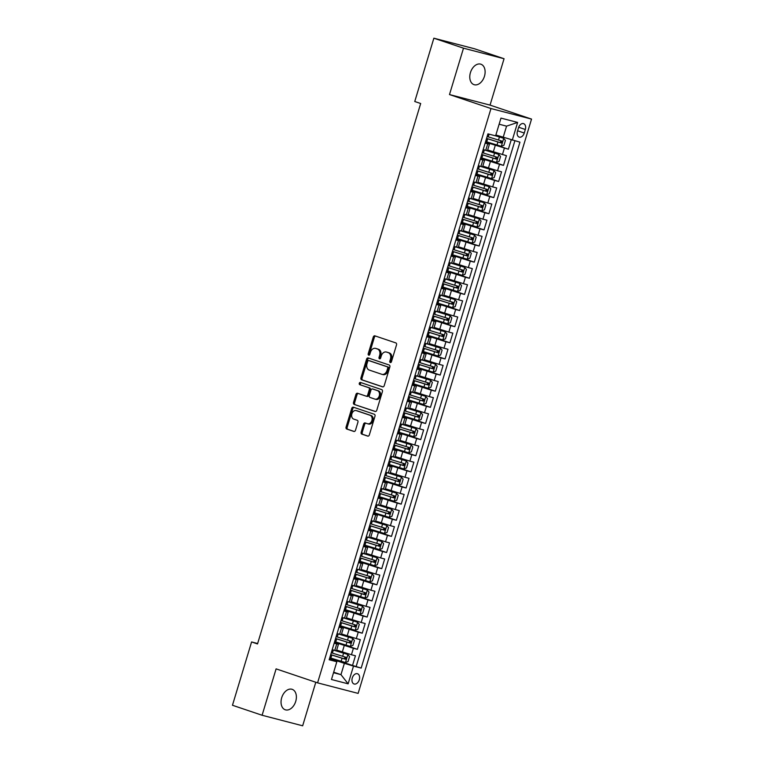 <?xml version="1.0" encoding="UTF-8"?>
<svg xmlns="http://www.w3.org/2000/svg" width="764" height="764" viewBox="0 0 764 764"><rect width="100%" height="100%" fill="white"/><g stroke="black" fill="none" stroke-linecap="round" stroke-linejoin="round"><path stroke-width="1.15" d="M390.299 362.547A1.156 0.859 -75.4 0 0 391.445 361.716L396.526 344.889A1.652 1.222 -75.4 0 0 395.838 342.912L374.904 335.854A1.652 1.222 -75.4 0 0 373.262 337.048L368.181 353.875A1.156 0.859 -75.4 0 0 369.805 354.42L370.464 352.242A5.3 3.925 -75.4 0 1 375.525 348.374A5.3 3.925 -75.4 0 1 375.716 348.432L377.464 349.024A5.3 3.925 -75.4 0 1 379.651 355.346L379.001 357.523A1.156 0.859 -75.4 0 0 380.625 358.068L381.284 355.89A5.3 3.925 -75.4 0 1 386.336 352.023A5.3 3.925 -75.4 0 1 386.536 352.08L388.284 352.662A5.3 3.925 -75.4 0 1 390.471 358.984L389.812 361.162A1.156 0.859 -75.4 0 0 390.299 362.547M295.725 701.381A10.792 7.239 108.6 0 0 292.154 689.329A10.792 7.239 108.6 0 0 281.696 697.733A10.792 7.239 108.6 0 0 285.258 709.785A10.792 7.239 108.6 0 0 295.725 701.381M484.462 76.257A10.792 7.239 108.6 0 0 480.89 64.205A10.792 7.239 108.6 0 0 470.433 72.609A10.792 7.239 108.6 0 0 473.995 84.651A10.792 7.239 108.6 0 0 484.462 76.257M359.29 679.779A5.396 3.619 108.6 0 0 357.504 673.752A5.396 3.619 108.6 0 0 352.28 677.954A5.396 3.619 108.6 0 0 354.057 683.981A5.396 3.619 108.6 0 0 359.29 679.779M361.143 432.147A1.652 1.222 -75.4 0 0 361.83 434.124L367.704 436.101A1.652 1.222 -75.4 0 0 369.346 434.907L374.99 416.227A1.652 1.222 -75.4 0 0 374.303 414.25L353.36 407.193A1.652 1.222 -75.4 0 0 351.726 408.387L346.082 427.066A1.652 1.222 -75.4 0 0 346.77 429.043L353.866 431.44A1.652 1.222 -75.4 0 0 355.499 430.247L357.915 422.253A1.652 1.222 -75.4 0 0 357.227 420.276L353.713 419.092A4.431 3.276 -75.4 0 1 351.851 413.916A4.431 3.276 -75.4 0 1 356.11 410.564A4.431 3.276 -75.4 0 1 356.272 410.621L370.053 415.263A4.431 3.276 -75.4 0 1 371.925 420.439A4.431 3.276 -75.4 0 1 367.665 423.781A4.431 3.276 -75.4 0 1 367.494 423.733L365.202 422.96A1.652 1.222 -75.4 0 0 363.559 424.154L361.143 432.147L362.241 432.434A1.652 1.222 -75.4 0 0 362.929 434.41L368.086 436.148M276.1 668.872L262.1 715.257L232.466 705.267L251.585 641.951L257.516 643.947L420.678 103.512L414.757 101.516L433.866 38.2L463.5 48.18L449.49 94.564L490.975 108.545L317.576 682.854L276.1 668.872M382.573 386.851A1.652 1.222 -75.4 0 0 384.216 385.667L389.85 366.978A1.652 1.222 -75.4 0 0 389.172 365.001L368.229 357.944A1.652 1.222 -75.4 0 0 366.586 359.137L360.952 377.827A1.652 1.222 -75.4 0 0 361.63 379.803L382.697 386.89M382.42 391.598L376.776 410.287A1.652 1.222 -75.4 0 1 375.134 411.481L354.2 404.423A1.652 1.222 -75.4 0 1 353.512 402.447L355.928 394.453A1.652 1.222 -75.4 0 1 357.571 393.259L366.061 396.124A1.652 1.222 -75.4 0 0 367.704 394.931L369.308 389.621A1.652 1.222 -75.4 0 0 368.62 387.654L359.777 384.674A1.156 0.859 -75.4 0 1 360.446 382.449L381.733 389.63A1.652 1.222 -75.4 0 1 382.42 391.598M329.752 657.785L352.519 665.454L355.441 655.779L351.44 654.738L353.388 648.283L334.451 642.237M334.622 641.655L357.39 649.324L360.312 639.64L356.31 638.599L358.259 632.153L339.321 626.108M339.493 625.515L362.26 633.194L365.182 623.51L361.181 622.469L363.129 616.013L344.192 609.978M344.363 609.385L367.131 617.054L370.053 607.38L366.051 606.339L368 599.883L349.062 593.838M364.953 598.002L367.36 590.009L369.022 592.138L367.56 596.98L364.886 598.021L349.243 593.227L372.001 600.924L374.923 591.25L370.922 590.209L372.87 583.753L353.933 577.708M369.824 581.862L372.23 573.879L373.892 576.008L372.431 580.85L369.757 581.891L354.114 577.087L376.872 584.794L379.794 575.111L375.792 574.07L377.741 567.623L358.803 561.578M374.694 565.732L377.101 557.749L378.772 559.878L377.301 564.72L374.627 565.761L358.984 560.957L381.742 568.664L384.664 558.981L380.663 557.94L382.611 551.484L363.674 545.448M363.845 544.856L386.613 552.525L389.535 542.851L385.533 541.81L387.482 535.354L368.544 529.309M368.716 528.726L391.483 536.395L394.405 526.721L390.404 525.68L392.352 519.224L373.415 513.179M373.586 512.596L396.354 520.265L399.276 510.581L395.274 509.54L397.223 503.094L378.285 497.049M378.457 496.466L401.224 504.135L404.146 494.451L400.145 493.41L402.093 486.964L383.156 480.919M399.047 485.073L401.453 477.089L403.125 479.219L401.663 484.051L398.98 485.102L383.337 480.298L406.095 487.995L409.017 478.321L405.016 477.28L406.964 470.825L388.026 464.779M403.917 468.943L406.324 460.95L407.995 463.079L406.534 467.921L403.85 468.962L388.207 464.168L410.965 471.865L413.887 462.191L409.886 461.15L411.834 454.695L392.897 448.649M393.078 448.067L415.836 455.736L418.758 446.052L414.757 445.011L416.705 438.565L397.767 432.519M397.948 431.937L420.706 439.606L423.628 429.922L419.627 428.881L421.575 422.435L402.638 416.39M402.819 415.797L425.577 423.476L428.499 413.792L424.498 412.751L426.446 406.295L407.508 400.25M407.689 399.667L430.447 407.336L433.369 397.662L429.368 396.621L431.316 390.165L412.379 384.12M428.27 388.274L430.686 380.291L432.348 382.42L430.886 387.262L428.203 388.303L412.57 383.509L435.318 391.206L438.24 381.522L434.238 380.491L436.187 374.035L417.249 367.99M433.14 372.144L435.556 364.161L437.218 366.29L435.757 371.132L433.073 372.173L417.44 367.369L440.188 375.076L443.11 365.393L439.109 364.352L441.057 357.905L422.12 351.86M438.011 356.014L440.427 348.031L442.089 350.16L440.627 354.993L437.944 356.043L422.311 351.239L445.059 358.946L447.981 349.263L443.979 348.222L445.928 341.766L426.99 335.721M427.171 335.138L449.929 342.807L452.851 333.133L448.85 332.092L450.798 325.636L431.861 319.591M432.042 319.008L454.8 326.677L457.722 317.003L453.721 315.962L455.669 309.506L436.731 303.461M436.912 302.878L459.67 310.547L462.592 300.863L458.591 299.822L460.539 293.376L441.602 287.331M441.783 286.739L464.541 294.417L467.463 284.733L463.462 283.692L465.41 277.236L446.472 271.191M462.363 275.355L464.779 267.371L466.441 269.491L464.98 274.333L462.296 275.374L446.663 270.58L469.411 278.277L472.333 268.603L468.332 267.562L470.28 261.107L451.343 255.061M467.234 259.216L469.65 251.232L471.312 253.362L469.85 258.203L467.167 259.244L451.534 254.45L474.282 262.147L477.204 252.473L473.202 251.432L475.151 244.977L456.213 238.931M456.394 238.349L479.152 246.018L482.074 236.334L478.073 235.293L480.021 228.847L461.084 222.802M461.265 222.209L484.023 229.888L486.945 220.204L482.943 219.163L484.892 212.707L465.954 206.662M466.135 206.079L488.893 213.748L491.815 204.074L487.814 203.033L489.762 196.577L470.825 190.532M471.006 189.95L493.764 197.618L496.686 187.944L492.684 186.903L494.633 180.447L475.695 174.402M475.876 173.82L498.634 181.488L501.556 171.804L497.555 170.764L499.503 164.317L480.566 158.272M496.457 162.426L498.873 154.443L500.535 156.572L499.073 161.405L496.39 162.455L480.757 157.651L503.505 165.358L506.427 155.675L487.68 150.002M351.44 654.738L336.685 650.107M356.31 638.599L341.556 633.967M361.181 622.469L346.436 617.837M366.051 606.339L351.306 601.707M370.922 590.209L356.177 585.577M375.792 574.07L361.047 569.438M380.663 557.94L365.918 553.308M385.533 541.81L370.788 537.178M390.404 525.68L375.659 521.048M395.274 509.54L380.529 504.909M400.145 493.41L385.4 488.779M405.016 477.28L390.27 472.649M409.886 461.15L395.141 456.519M414.757 445.011L400.011 440.379M419.627 428.881L404.882 424.249M424.498 412.751L409.752 408.119M429.368 396.621L414.623 391.989M434.238 380.491L419.493 375.85M439.109 364.352L424.364 359.72M443.979 348.222L429.234 343.59M448.85 332.092L434.105 327.46M453.721 315.962L438.975 311.32M458.591 299.822L443.846 295.19M463.462 283.692L448.716 279.061M468.332 267.562L453.587 262.931M473.202 251.432L458.457 246.791M478.073 235.293L463.328 230.661M482.943 219.163L468.198 214.531M487.814 203.033L473.069 198.401M492.684 186.903L477.939 182.271M497.555 170.764L482.81 166.132M518.527 127.712L517.448 131.265A5.224 3.505 108.6 0 0 519.176 137.1A5.224 3.505 108.6 0 0 524.247 133.031L525.317 129.479A5.224 3.505 108.6 0 0 523.588 123.644A5.224 3.505 108.6 0 0 518.527 127.712M490.975 108.545L531.534 119.088L358.135 693.397L317.576 682.854M352.519 665.454L361.171 668.089L519.95 142.171L495.874 134.989M361.171 668.089L353.493 666.093L348.136 683.837L331.471 679.502L336.828 661.758L329.16 659.762L487.938 133.853L495.616 135.849L500.974 118.105L517.629 122.431L512.272 140.184M334.279 642.791L338.442 644.3L334.135 643.278M339.149 626.652L343.313 628.17L339.006 627.139M344.02 610.522L348.183 612.04L343.876 611.009M348.89 594.392L353.054 595.901L348.747 594.879M353.761 578.262L357.924 579.771L353.617 578.749M358.641 562.132L362.795 563.641L358.488 562.619M363.511 545.993L367.665 547.511L363.358 546.48M368.382 529.863L372.536 531.372L368.229 530.35M373.252 513.733L377.406 515.242L373.099 514.22M378.123 497.603L382.277 499.112L377.97 498.09M382.993 481.463L387.147 482.982L382.84 481.95M387.864 465.333L392.018 466.842L387.711 465.82M392.734 449.203L396.888 450.712L392.581 449.69M397.605 433.073L401.759 434.582L397.452 433.56M402.475 416.934L406.629 418.452L402.322 417.421M407.346 400.804L411.5 402.313L407.193 401.291M412.216 384.674L416.37 386.183L412.063 385.161M417.087 368.544L421.241 370.053L416.934 369.031M421.957 352.405L426.111 353.923L421.804 352.892M426.828 336.275L430.982 337.783L426.675 336.762M431.698 320.145L435.852 321.654L431.545 320.632M436.569 304.015L440.723 305.524L436.416 304.502M441.439 287.875L445.593 289.394L441.286 288.362M446.31 271.745L450.464 273.264L446.157 272.232M451.18 255.615L455.334 257.124L451.027 256.102M456.051 239.485L460.205 240.994L455.898 239.972M460.921 223.346L465.075 224.864L460.768 223.833M465.792 207.216L469.946 208.734L465.639 207.703M470.662 191.086L474.816 192.595L470.509 191.573M475.533 174.956L479.687 176.465L475.38 175.443M480.403 158.816L484.557 160.335L480.25 159.304M501.327 146.296L503.743 138.313L505.405 140.433L503.944 145.275L501.26 146.316L485.627 141.521L508.375 149.219L485.436 142.142M485.274 142.687L489.428 144.205L485.121 143.174M489.428 144.205L487.48 150.651L483.173 149.629M332.187 649.725L336.494 650.756L338.442 644.3M337.058 633.595L341.365 634.626L343.313 628.17M341.928 617.465L346.235 618.487L348.183 612.04M346.799 601.335L351.106 602.357L353.054 595.901M351.669 585.195L355.976 586.227L357.924 579.771M356.54 569.065L360.847 570.097L362.795 563.641M361.41 552.935L365.717 553.957L367.665 547.511M366.281 536.806L370.588 537.827L372.536 531.372M371.151 520.666L375.458 521.697L377.406 515.242M376.022 504.536L380.329 505.567L382.277 499.112M380.892 488.406L385.199 489.428L387.147 482.982M385.763 472.276L390.07 473.298L392.018 466.842M390.633 456.146L394.94 457.168L396.888 450.712M395.504 440.007L399.811 441.038L401.759 434.582M400.374 423.877L404.681 424.899L406.629 418.452M405.245 407.747L409.552 408.769L411.5 402.313M410.115 391.617L414.422 392.639L416.37 386.183M414.986 375.477L419.293 376.509L421.241 370.053M419.856 359.347L424.163 360.369L426.111 353.923M424.727 343.217L429.034 344.239L430.982 337.783M429.597 327.087L433.904 328.109L435.852 321.654M434.468 310.948L438.775 311.979L440.723 305.524M439.338 294.818L443.645 295.84L445.593 289.394M444.209 278.688L448.516 279.71L450.464 273.264M449.079 262.558L453.386 263.58L455.334 257.124M453.95 246.419L458.257 247.45L460.205 240.994M458.82 230.289L463.127 231.32L465.075 224.864M463.691 214.159L467.998 215.181L469.946 208.734M468.561 198.029L472.868 199.051L474.816 192.595M473.432 181.889L477.739 182.921L479.687 176.465M478.302 165.759L482.609 166.791L484.557 160.335M503.505 165.358L499.503 164.317M498.634 181.488L494.633 180.447M493.764 197.618L489.762 196.577M488.893 213.748L484.892 212.707M484.023 229.888L480.021 228.847M479.152 246.018L475.151 244.977M474.282 262.147L470.28 261.107M469.411 278.277L465.41 277.236M464.541 294.417L460.539 293.376M459.67 310.547L455.669 309.506M454.8 326.677L450.798 325.636M449.929 342.807L445.928 341.766M445.059 358.946L441.057 357.905M440.188 375.076L436.187 374.035M435.318 391.206L431.316 390.165M430.447 407.336L426.446 406.295M425.577 423.476L421.575 422.435M420.706 439.606L416.705 438.565M415.836 455.736L411.834 454.695M410.965 471.865L406.964 470.825M406.095 487.995L402.093 486.964M401.224 504.135L397.223 503.094M396.354 520.265L392.352 519.224M391.483 536.395L387.482 535.354M386.613 552.525L382.611 551.484M381.742 568.664L377.741 567.623M376.872 584.794L372.87 583.753M372.001 600.924L368 599.883M367.131 617.054L363.129 616.013M362.26 633.194L358.259 632.153M357.39 649.324L353.388 648.283M356.186 666.409L514.869 140.853M508.375 149.219L511.202 139.86M333.677 672.196L340.964 674.65L344.373 663.353L329.58 658.367M503.151 137.444L506.561 126.146L499.121 124.217M449.49 94.564L490.049 105.107L504.059 58.732L463.5 48.18M504.059 58.732L474.425 48.743L433.866 38.2M262.1 715.257L302.659 725.8L315.799 682.252M490.049 105.107L531.534 119.088M257.64 643.527L251.585 641.951M333.524 672.712L340.964 674.65L348.136 683.837M329.408 658.921L336.828 661.758M344.373 663.353L353.493 666.093M506.561 126.146L517.629 122.431M390.958 362.422A1.156 0.859 -75.4 0 1 390.91 361.448L391.569 359.271A5.3 3.925 -75.4 0 0 389.373 352.949L388.284 352.662M387.233 352.261A5.3 3.925 -75.4 0 1 387.434 352.309A5.3 3.925 -75.4 0 1 387.634 352.366L389.373 352.949M376.413 348.613A5.3 3.925 -75.4 0 1 376.614 348.661A5.3 3.925 -75.4 0 1 376.814 348.718L378.562 349.31A5.3 3.925 -75.4 0 1 380.749 355.623L380.09 357.8A1.156 0.859 -75.4 0 0 380.138 358.784M375.621 336.103A1.652 1.222 -75.4 0 0 374.36 337.335L369.279 354.162A1.156 0.859 -75.4 0 0 369.327 355.136M368.945 358.192A1.652 1.222 -75.4 0 0 367.685 359.424L362.041 378.113A1.652 1.222 -75.4 0 0 362.728 380.08L382.955 386.899M387.701 368.172A1.156 0.859 -75.4 0 0 387.224 366.787L368.84 360.598A1.156 0.859 -75.4 0 0 367.694 361.429L366.997 363.721A5.3 3.925 -75.4 0 0 369.193 370.043L381.752 374.284A5.3 3.925 -75.4 0 0 381.952 374.341A5.3 3.925 -75.4 0 0 387.004 370.464L387.701 368.172L388.8 368.458A1.156 0.859 -75.4 0 0 388.313 367.073L387.224 366.787M368.802 360.579L369.891 360.866A1.156 0.859 -75.4 0 0 369.852 360.856A1.156 0.859 -75.4 0 1 369.938 360.885L388.313 367.073M382.85 374.57A5.3 3.925 -75.4 0 0 383.05 374.627A5.3 3.925 -75.4 0 0 388.102 370.75L387.004 370.464M388.8 368.458L388.102 370.75M375.516 411.519L354.2 404.423M358.287 393.498A1.652 1.222 -75.4 0 0 357.027 394.74L354.611 402.733A1.652 1.222 -75.4 0 0 355.298 404.71M366.185 396.153L367.159 396.411A1.652 1.222 -75.4 0 0 368.802 395.217L370.397 389.907A1.652 1.222 -75.4 0 0 369.719 387.931L359.777 384.674M361.229 382.716A1.156 0.859 -75.4 0 0 360.875 384.951M374.876 399.094A4.431 3.276 -75.4 0 0 375.038 399.142A4.431 3.276 -75.4 0 0 379.297 395.79A4.431 3.276 -75.4 0 0 377.435 390.614L372.574 388.981A1.652 1.222 -75.4 0 0 370.932 390.175L369.327 395.475A1.652 1.222 -75.4 0 0 370.015 397.452L374.876 399.094M375.21 399.18L375.974 399.371A4.431 3.276 -75.4 0 0 376.136 399.429A4.431 3.276 -75.4 0 0 380.396 396.077A4.431 3.276 -75.4 0 0 378.524 390.901L377.435 390.614M373.548 389.239A1.652 1.222 -75.4 0 1 373.672 389.268L378.524 390.901M365.918 423.199A1.652 1.222 -75.4 0 0 364.657 424.44L362.241 432.434M367.828 423.819L368.592 424.02A4.431 3.276 -75.4 0 0 368.754 424.068A4.431 3.276 -75.4 0 0 373.013 420.716A4.431 3.276 -75.4 0 0 371.151 415.549L370.053 415.263M357.036 410.812A4.431 3.276 -75.4 0 1 357.199 410.851A4.431 3.276 -75.4 0 1 357.371 410.898L371.151 415.549M354.076 407.432A1.652 1.222 -75.4 0 0 352.815 408.673L347.181 427.353A1.652 1.222 -75.4 0 0 347.859 429.33L354.238 431.479M503.743 138.313L495.626 135.82M503.696 138.255L495.645 135.744M486.553 138.456L501.222 142.992L501.805 141.053L487.136 136.517M500.095 140.48C501.146 141.483 500.955 142.123 499.513 142.419L486.572 138.38M498.873 154.443L484.004 149.839M498.825 154.385L485.598 150.26M481.683 154.586L496.352 159.122L496.934 157.193L482.265 152.657M495.225 156.61C496.275 157.613 496.084 158.253 494.642 158.549L481.702 154.509M475.886 173.781L491.519 178.585L494.203 177.544L495.664 172.702L493.955 170.515L479.133 165.979M493.955 170.515L480.728 166.39M476.812 170.716L491.481 175.252L492.064 173.323L477.395 168.787M490.354 172.75C491.405 173.743 491.214 174.393 489.772 174.679L476.832 170.639M471.016 189.921L486.649 194.715L489.332 193.674L490.794 188.832L489.084 186.655L474.263 182.109M489.084 186.655L475.857 182.52M471.942 186.855L486.611 191.392L487.193 189.453L472.524 184.917M485.484 188.88C486.534 189.873 486.343 190.522 484.901 190.819L471.961 186.769M466.145 206.051L481.778 210.845L484.462 209.804L485.923 204.962L484.214 202.785L469.392 198.239M484.214 202.785L470.987 198.659M467.071 202.985L481.74 207.522L482.323 205.583L467.654 201.047M480.613 205.01C481.664 206.013 481.473 206.652 480.031 206.948L467.091 202.909M461.275 222.181L476.908 226.984L479.591 225.934L481.053 221.102L479.343 218.915L464.522 214.369M479.343 218.915L466.116 214.789M462.201 219.115L476.87 223.651L477.452 221.713L462.783 217.186M475.743 221.14C476.793 222.143 476.602 222.782 475.16 223.078L462.22 219.039M456.404 238.311L472.037 243.114L474.721 242.073L476.182 237.232L474.473 235.045L459.651 230.508M474.473 235.045L461.246 230.919M457.33 235.245L471.999 239.781L472.582 237.852L457.913 233.316M470.872 237.279C471.923 238.272 471.732 238.922 470.29 239.208L457.349 235.169M469.65 251.232L454.781 246.638M469.602 251.184L456.375 247.049M452.46 251.385L467.129 255.921L467.711 253.982L453.042 249.446M466.002 253.409C467.052 254.402 466.861 255.052 465.419 255.338L452.479 251.299M464.779 267.371L449.91 262.768M464.732 267.314L451.505 263.179M447.589 267.515L462.258 272.051L462.841 270.112L448.172 265.576M461.131 269.539C462.182 270.542 461.991 271.182 460.549 271.478L447.608 267.438M441.793 286.71L457.426 291.514L460.109 290.463L461.571 285.631L459.861 283.444L445.04 278.898M459.861 283.444L446.634 279.318M442.719 283.645L457.388 288.181L457.97 286.242L443.301 281.706M456.261 285.669C457.311 286.672 457.12 287.312 455.678 287.608L442.738 283.568M436.922 302.84L452.555 307.644L455.239 306.603L456.7 301.761L454.991 299.574L440.169 295.038M454.991 299.574L441.764 295.448M437.848 299.774L452.517 304.311L453.1 302.382L438.431 297.845M451.39 301.809C452.441 302.802 452.25 303.451 450.808 303.738L437.868 299.698M432.052 318.98L447.685 323.774L450.368 322.733L451.83 317.891L450.12 315.713L435.299 311.168M450.12 315.713L436.893 311.578M432.978 315.914L447.647 320.45L448.229 318.512L433.56 313.975M446.52 317.939C447.57 318.932 447.379 319.581 445.937 319.868L432.997 315.828M427.181 335.109L442.814 339.904L445.498 338.863L446.959 334.021L445.25 331.843L430.428 327.298M445.25 331.843L432.023 327.708M428.098 332.044L442.776 336.58L443.359 334.642L428.69 330.105M441.649 334.069C442.7 335.071 442.509 335.711 441.067 336.007L428.126 331.968M440.427 348.031L425.558 343.428M440.379 347.973L427.143 343.848M423.227 348.174L437.906 352.71L438.488 350.772L423.819 346.235M436.779 350.198C437.829 351.201 437.638 351.841 436.196 352.137L423.256 348.097M435.556 364.161L420.687 359.567M435.509 364.103L422.272 359.978M418.357 364.304L433.035 368.84L433.618 366.911L418.949 362.375M431.908 366.328C432.959 367.331 432.768 367.981 431.326 368.267L418.385 364.227M430.686 380.291L415.817 375.697M430.638 380.233L417.402 376.108M413.486 380.443L428.165 384.98L428.747 383.041L414.078 378.505M427.038 382.468C428.088 383.461 427.897 384.111 426.455 384.397L413.515 380.357M407.699 399.639L423.332 404.433L426.016 403.392L427.477 398.55L425.768 396.373L410.946 391.827M425.768 396.373L412.531 392.238M408.616 396.573L423.294 401.11L423.877 399.171L409.208 394.635M422.167 398.598C423.218 399.601 423.027 400.24 421.585 400.537L408.644 396.487M402.829 415.769L418.462 420.572L421.145 419.522L422.607 414.69L420.897 412.503L406.076 407.957M420.897 412.503L407.661 408.377M403.745 412.703L418.424 417.239L419.006 415.301L404.337 410.765M417.297 414.728C418.347 415.731 418.156 416.37 416.714 416.666L403.774 412.627M397.958 431.899L413.591 436.702L416.275 435.661L417.736 430.82L416.027 428.633L401.205 424.096M416.027 428.633L402.79 424.507M398.875 428.833L413.544 433.369L414.136 431.44L399.467 426.904M412.426 430.858C413.477 431.861 413.286 432.51 411.844 432.796L398.903 428.757M393.088 448.038L408.721 452.832L411.404 451.791L412.866 446.95L411.156 444.763L396.335 440.226M411.156 444.763L397.92 440.637M394.004 444.973L408.673 449.509L409.265 447.57L394.596 443.034M407.556 446.997C408.606 447.99 408.415 448.64 406.973 448.926L394.033 444.887M406.324 460.95L391.464 456.356M406.286 460.902L393.049 456.767M389.134 461.103L403.803 465.639L404.395 463.7L389.726 459.164M402.685 463.127C403.736 464.12 403.535 464.77 402.103 465.066L389.162 461.017M401.453 477.089L386.594 472.486M401.415 477.032L388.179 472.906M384.263 477.233L398.932 481.769L399.524 479.83L384.855 475.294M397.815 479.257C398.865 480.26 398.665 480.9 397.232 481.196L384.292 477.156M378.466 496.428L394.109 501.232L396.793 500.191L398.254 495.349L396.545 493.162L381.723 488.626M396.545 493.162L383.308 489.036M379.393 493.363L394.062 497.899L394.654 495.97L379.985 491.433M392.944 495.387C393.995 496.39 393.794 497.039 392.362 497.326L379.421 493.286M373.596 512.568L389.239 517.362L391.922 516.321L393.384 511.479L391.674 509.292L376.853 504.756M391.674 509.292L378.438 505.166M374.522 509.502L389.191 514.038L389.783 512.1L375.114 507.563M388.074 511.527C389.124 512.52 388.924 513.169 387.491 513.456L374.551 509.416M368.726 528.698L384.368 533.492L387.052 532.451L388.513 527.609L386.804 525.431L371.982 520.886M386.804 525.431L373.567 521.296M369.652 525.632L384.321 530.168L384.913 528.23L370.244 523.693M383.203 527.657C384.254 528.65 384.053 529.299 382.621 529.595L369.68 525.546M363.855 544.827L379.498 549.631L382.181 548.581L383.643 543.748L381.933 541.561L367.112 537.016M381.933 541.561L368.697 537.436M364.781 541.762L379.45 546.298L380.042 544.36L365.373 539.823M378.333 543.787C379.383 544.789 379.183 545.429 377.75 545.725L364.81 541.686M377.101 557.749L362.241 553.146M377.063 557.691L363.826 553.566M359.911 557.892L374.58 562.428L375.172 560.499L360.503 555.963M373.462 559.916C374.513 560.919 374.312 561.569 372.88 561.855L359.939 557.816M372.23 573.879L357.371 569.285M372.192 573.821L358.956 569.696M355.04 574.031L369.709 578.558L370.301 576.629L355.632 572.093M368.592 576.056C369.642 577.049 369.442 577.699 368.009 577.985L355.069 573.945M367.36 590.009L352.5 585.415M367.322 589.961L354.085 585.826M350.17 590.161L364.839 594.698L365.431 592.759L350.752 588.223M363.721 592.186C364.772 593.179 364.571 593.829 363.139 594.125L350.198 590.075M344.373 609.357L360.016 614.151L362.69 613.11L364.151 608.268L362.451 606.091L347.63 601.545M362.451 606.091L349.215 601.965M345.299 606.291L359.968 610.828L360.56 608.889L345.882 604.353M358.851 608.316C359.901 609.319 359.701 609.959 358.268 610.255L345.328 606.215M339.502 625.487L355.145 630.29L357.819 629.249L359.281 624.408L357.581 622.221L342.759 617.675M357.581 622.221L344.344 618.095M340.429 622.421L355.098 626.957L355.69 625.028L341.011 620.492M353.98 624.446C355.031 625.449 354.83 626.088 353.398 626.385L340.457 622.345M334.632 641.617L350.275 646.42L352.949 645.379L354.41 640.538L352.71 638.351L337.889 633.814M352.71 638.351L339.474 634.225M335.558 638.561L350.227 643.087L350.819 641.158L336.141 636.622M349.11 640.585C350.16 641.579 349.96 642.228 348.527 642.514L335.587 638.475M329.762 657.756L345.404 662.55L348.078 661.509L349.54 656.668L347.84 654.49L333.018 649.944M347.84 654.49L334.603 650.355M330.688 654.691L345.357 659.227L345.949 657.288L331.27 652.752M344.239 656.715C345.29 657.709 345.089 658.358 343.657 658.654L330.716 654.605M342.31 651.998L344.258 645.542M347.181 635.868L349.129 629.412M352.051 619.728L353.999 613.282M356.922 603.598L358.87 597.152M361.792 587.468L363.74 581.012M366.663 571.338L368.611 564.882M371.533 555.208L373.481 548.753M376.404 539.069L378.352 532.623M381.274 522.939L383.222 516.483M386.145 506.809L388.093 500.353M391.015 490.679L392.963 484.223M395.886 474.539L397.834 468.093M400.756 458.41L402.704 451.954M405.636 442.28L407.584 435.824M410.507 426.15L412.455 419.694M415.377 410.01L417.325 403.564M420.248 393.88L422.196 387.424M425.118 377.75L427.066 371.294M429.989 361.62L431.937 355.164M434.859 345.481L436.807 339.035M439.73 329.351L441.678 322.895M444.6 313.221L446.548 306.765M449.471 297.091L451.419 290.635M454.341 280.951L456.289 274.505M459.212 264.822L461.16 258.366M464.082 248.692L466.03 242.236M468.953 232.562L470.901 226.106M473.823 216.422L475.771 209.976M478.694 200.292L480.642 193.846M483.564 184.162L485.512 177.706M488.435 168.032L490.383 161.576M493.305 151.893L495.253 145.447M485.77 150.298L487.718 143.852M334.775 650.403L336.723 643.947M339.646 634.273L341.594 627.817M344.516 618.133L346.464 611.687M349.387 602.003L351.335 595.557M354.257 585.873L356.205 579.418M359.128 569.743L361.076 563.288M363.998 553.604L365.946 547.158M368.869 537.474L370.817 531.028M373.739 521.344L375.687 514.888M378.61 505.214L380.558 498.758M383.48 489.084L385.428 482.628M388.351 472.945L390.299 466.498M393.221 456.815L395.169 450.359M398.092 440.685L400.04 434.229M402.962 424.555L404.91 418.099M407.833 408.415L409.781 401.969M412.703 392.285L414.651 385.83M417.574 376.155L419.522 369.7M422.444 360.025L424.392 353.57M427.315 343.886L429.263 337.44M432.185 327.756L434.133 321.3M437.056 311.626L439.004 305.17M441.926 295.496L443.874 289.04M446.797 279.357L448.745 272.91M451.667 263.227L453.615 256.771M456.538 247.097L458.486 240.641M461.408 230.967L463.356 224.511M466.279 214.827L468.227 208.381M471.149 198.697L473.097 192.242M476.02 182.567L477.968 176.112M480.89 166.437L482.838 159.982M502.425 154.634L504.374 148.178M518.68 127.244L525.317 129.479M517.591 130.787L524.247 133.031M391.569 359.271L390.471 358.984M387.634 352.366L386.536 352.08M380.09 357.8L379.001 357.523M380.749 355.623L379.651 355.346M378.562 349.31L377.464 349.024M376.814 348.718L375.716 348.432M369.279 354.162L368.181 353.875M374.36 337.335L373.262 337.048M390.91 361.448L389.812 361.162M362.728 380.08L361.63 379.803M362.041 378.113L360.952 377.827M367.685 359.424L366.586 359.137M369.938 360.885L368.84 360.598M354.611 402.733L353.512 402.447M357.027 394.74L355.928 394.453M368.802 395.217L367.704 394.931M370.397 389.907L369.308 389.621M369.719 387.931L368.62 387.654M373.672 389.268L372.574 388.981M364.657 424.44L363.559 424.154M357.371 410.898L356.272 410.621M347.859 429.33L346.77 429.043M347.181 427.353L346.082 427.066M352.815 408.673L351.726 408.387M362.929 434.41L361.83 434.124M488.253 136.871L489.075 134.149M486.744 141.875L487.671 138.809M498.5 140.079L499.427 137.014M496.992 145.074L497.918 142.008M499.513 142.419L501.222 142.992M483.383 153.001L484.309 149.935M481.874 158.005L482.8 154.939M493.63 156.209L494.556 153.144M492.121 161.204L493.047 158.148M494.642 158.549L496.352 159.122M491.586 178.556L494.002 170.573M478.512 169.14L479.439 166.075M477.003 174.135L477.93 171.069M488.759 172.339L489.686 169.274M487.251 177.343L488.177 174.278M489.772 174.679L491.481 175.252M486.716 194.686L489.132 186.702M473.642 185.27L474.568 182.204M472.133 190.274L473.059 187.209M483.889 188.469L484.815 185.404M482.38 193.473L483.306 190.408M484.901 190.819L486.611 191.392M481.845 210.826L484.261 202.842M468.771 201.4L469.698 198.334M467.262 206.404L468.189 203.339M479.018 204.609L479.945 201.543M477.51 209.603L478.436 206.538M480.031 206.948L481.74 207.522M476.975 226.956L479.391 218.972M463.901 217.53L464.827 214.464M462.392 222.534L463.318 219.469M474.148 220.739L475.074 217.673M472.639 225.733L473.565 222.677M475.16 223.078L476.87 223.651M472.104 243.086L474.52 235.102M459.03 233.669L459.957 230.604M457.521 238.664L458.448 235.598M469.277 236.869L470.204 233.803M467.769 241.873L468.695 238.807M470.29 239.208L471.999 239.781M454.16 249.799L455.086 246.734M452.651 254.804L453.577 251.738M464.407 252.999L465.333 249.933M462.898 258.003L463.824 254.937M465.419 255.338L467.129 255.921M449.289 265.929L450.216 262.864M447.78 270.933L448.707 267.868M459.536 269.138L460.463 266.073M458.028 274.133L458.954 271.067M460.549 271.478L462.258 272.051M457.493 291.485L459.909 283.501M444.419 282.059L445.345 278.994M442.91 287.063L443.836 283.998M454.666 285.268L455.592 282.202M453.157 290.263L454.083 287.197M455.678 287.608L457.388 288.181M452.622 307.615L455.038 299.631M439.548 298.199L440.475 295.133M438.039 303.193L438.966 300.128M449.795 301.398L450.722 298.332M448.287 306.402L449.213 303.337M450.808 303.738L452.517 304.311M447.752 323.745L450.168 315.761M434.678 314.329L435.604 311.263M433.169 319.323L434.095 316.267M444.925 317.528L445.851 314.462M443.416 322.532L444.342 319.467M445.937 319.868L447.647 320.45M442.881 339.884L445.297 331.891M429.807 330.459L430.734 327.393M428.298 335.463L429.225 332.397M440.054 333.658L440.981 330.602M438.546 338.662L439.472 335.597M441.067 336.007L442.776 336.58M424.937 346.589L425.863 343.523M423.428 351.593L424.354 348.527M435.184 349.797L436.11 346.732M433.675 354.792L434.601 351.726M436.196 352.137L437.906 352.71M420.066 362.728L420.993 359.663M418.557 367.723L419.484 364.657M430.313 365.927L431.24 362.862M428.805 370.932L429.731 367.866M431.326 368.267L433.035 368.84M415.196 378.858L416.122 375.792M413.687 383.853L414.613 380.797M425.443 382.057L426.369 378.992M423.934 387.061L424.86 383.996M426.455 384.397L428.165 384.98M423.399 404.414L425.815 396.421M410.325 394.988L411.252 391.922M408.816 399.992L409.743 396.927M420.572 398.187L421.499 395.131M419.064 403.191L419.99 400.126M421.585 400.537L423.294 401.11M418.529 420.544L420.945 412.56M405.455 411.118L406.381 408.052M403.946 416.122L404.872 413.057M415.702 414.327L416.628 411.261M414.193 419.321L415.119 416.256M416.714 416.666L418.424 417.239M413.658 436.674L416.065 428.69M400.584 427.257L401.511 424.192M399.075 432.252L400.002 429.187M410.831 430.457L411.758 427.391M409.323 435.461L410.249 432.395M411.844 432.796L413.544 433.369M408.788 452.804L411.194 444.82M395.714 443.387L396.64 440.322M394.205 448.382L395.131 445.317M405.961 446.587L406.887 443.521M404.452 451.591L405.378 448.525M406.973 448.926L408.673 449.509M390.843 459.517L391.77 456.452M389.334 464.522L390.261 461.456M401.09 462.717L402.017 459.651M399.582 467.721L400.508 464.655M402.103 465.066L403.803 465.639M385.973 475.647L386.899 472.582M384.464 480.651L385.39 477.586M396.22 478.856L397.146 475.791M394.711 483.851L395.637 480.785M397.232 481.196L398.932 481.769M394.176 501.203L396.583 493.219M381.102 491.777L382.029 488.721M379.593 496.781L380.52 493.716M391.349 494.986L392.276 491.921M389.841 499.99L390.767 496.925M392.362 497.326L394.062 497.899M389.306 517.333L391.712 509.349M376.232 507.917L377.158 504.851M374.723 512.911L375.649 509.846M386.479 511.116L387.405 508.05M384.97 516.12L385.896 513.055M387.491 513.456L389.191 514.038M384.435 533.473L386.842 525.479M371.361 524.047L372.288 520.981M369.852 529.051L370.779 525.985M381.608 527.246L382.535 524.18M380.1 532.25L381.026 529.185M382.621 529.595L384.321 530.168M379.565 549.602L381.971 541.619M366.491 540.177L367.417 537.111M364.982 545.181L365.908 542.115M376.738 543.385L377.664 540.32M375.229 548.38L376.155 545.315M377.75 545.725L379.45 546.298M361.62 556.307L362.547 553.251M360.111 561.311L361.038 558.245M371.867 559.515L372.794 556.45M370.359 564.52L371.285 561.454M372.88 561.855L374.58 562.428M356.75 572.446L357.676 569.381M355.241 577.441L356.167 574.375M366.997 575.645L367.923 572.58M365.488 580.65L366.414 577.584M368.009 577.985L369.709 578.558M351.879 588.576L352.806 585.51M350.37 593.58L351.297 590.515M362.126 591.775L363.053 588.71M360.618 596.779L361.544 593.714M363.139 594.125L364.839 594.698M360.083 614.132L362.489 606.148M347.009 604.706L347.935 601.64M345.5 609.71L346.417 606.645M357.256 607.915L358.182 604.849M355.747 612.909L356.673 609.844M358.268 610.255L359.968 610.828M355.212 630.262L357.619 622.278M342.138 620.836L343.065 617.77M340.629 625.84L341.546 622.775M352.385 624.045L353.312 620.979M350.877 629.049L351.803 625.983M353.398 626.385L355.098 626.957M350.342 646.392L352.748 638.408M337.268 636.975L338.194 633.91M335.759 641.97L336.676 638.905M347.515 640.175L348.441 637.109M346.006 645.179L346.932 642.113M348.527 642.514L350.227 643.087M345.471 662.522L347.878 654.538M332.397 653.105L333.324 650.04M330.888 658.11L331.805 655.044M342.644 656.305L343.571 653.239M341.136 661.309L342.062 658.243M343.657 658.654L345.357 659.227M387.434 352.309L386.336 352.023M376.614 348.661L375.525 348.374M383.05 374.627L381.952 374.341M367.217 396.421L366.128 396.144M376.136 399.429L375.038 399.142M373.606 389.248L372.517 388.962M368.754 424.068L367.665 423.781M357.199 410.851L356.11 410.564"/></g></svg>
